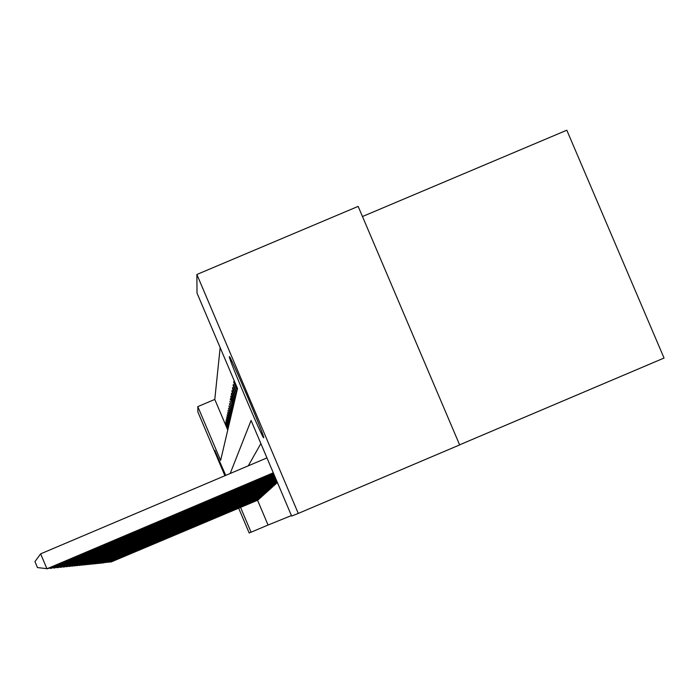 <?xml version="1.0" encoding="UTF-8"?>
<svg xmlns="http://www.w3.org/2000/svg" width="699" height="699" viewBox="0 0 699 699"><rect width="100%" height="100%" fill="white"/><g stroke="black" fill="none" stroke-linecap="round" stroke-linejoin="round"><path stroke-width="1.05" d="M263.698 437.688C263.567 441.043 228.18 357.643 229.359 356.752L229.368 356.726C229.281 352.855 265.043 437.12 263.715 437.644L263.698 437.688M225.174 475.617L214.803 450.374L225.733 475.381M362.466 216.524L566.81 130.215L664.05 358.045L459.601 444.835M224.903 475.731L197.852 411.921L197.808 406.608L220.622 460.405L237.52 388.53L197.013 293.073L196.882 274.48L298.281 513.424L291.64 516.072L251.072 420.475L230.189 473.485M220.159 347.63L214.785 399.426L197.808 406.608M298.281 513.424L459.645 444.922L358.15 206.38L196.882 274.48M257.555 500.248L268.067 525.028L249.185 532.988L238.7 508.243M276.603 483.332L276.891 482.511M273.816 485.84L274.087 485.071M271.221 488.164L271.474 487.448M268.8 490.34L269.036 489.676M266.529 492.367L266.756 491.746M264.405 494.272L264.615 493.686M262.413 496.063L262.614 495.512M260.535 497.749L260.727 497.225M258.77 499.331L258.945 498.841M260.876 443.585L248.276 465.822M268.067 525.028L291.422 515.565M257.922 500.091L258.097 499.619M259.644 498.553L259.818 498.046M261.461 496.919L261.653 496.386M263.401 495.18L263.602 494.612M265.454 493.337L265.672 492.734M267.647 491.371L267.874 490.724M269.989 489.274L270.233 488.584M272.496 487.02L272.759 486.286M275.179 484.608L275.467 483.813M240.57 507.448L251.081 532.227M214.785 399.426L227.76 430.025M237.11 390.269L233.737 382.336L233.947 381.305L237.337 389.291M236.411 393.24L233.108 385.446L233.309 384.459L236.629 392.296M235.738 396.106L232.487 388.452L232.688 387.499L235.947 395.197M235.091 398.867L231.902 391.353L232.085 390.435L235.292 397.993M234.462 401.532L231.325 394.149L231.509 393.257L234.663 400.693M233.85 404.109L230.775 396.849L230.95 395.992L234.043 403.297M233.265 406.6L230.408 398.631L233.457 405.813M232.706 409.011L229.884 401.191L232.881 408.251M232.155 411.344L229.386 403.655L232.33 410.601M231.622 413.598L228.896 406.049L231.788 412.882M231.107 415.783L228.416 408.365L231.273 415.092M230.609 417.906L227.961 410.61L230.766 417.233M230.128 419.959L227.516 412.786L230.286 419.304M229.665 421.951L227.088 414.9L229.814 421.322M229.202 423.882L226.668 416.945L229.351 423.271M228.765 425.761L226.258 418.928L228.905 425.167M228.337 427.587L225.864 420.859L228.468 427.01M227.918 429.361L225.48 422.738L228.049 428.793M230.679 399.278L230.242 399.461M231.229 396.656L230.775 396.849M231.797 393.948L231.325 394.149M232.383 391.143L231.902 391.353M232.994 388.233L232.487 388.452M233.632 385.228L233.108 385.446M234.287 382.1L233.737 382.336M111.525 561.804L258.141 499.925M111.027 562.005L257.992 500.065M110.259 561.917L258.997 499.165M109.752 562.136L258.84 499.304M108.965 562.048L259.871 498.378M108.441 562.267L259.713 498.518M107.629 562.179L260.779 497.566M107.096 562.407L260.613 497.714M106.257 562.311L261.706 496.736M105.706 562.546L261.54 496.884M104.841 562.442L262.667 495.871M104.265 562.686L262.492 496.028M103.382 562.581L263.654 494.988M102.788 562.835L103.758 562.905L263.479 495.145M101.871 562.73L264.676 494.071M101.268 562.983L102.264 563.053L264.493 494.237M100.315 562.878L265.734 493.127M99.686 563.149L100.726 563.219L265.541 493.302M98.708 563.036L266.817 492.157M98.061 563.307L99.127 563.385L266.625 492.332M97.047 563.193L267.944 491.152M96.383 563.473L97.484 563.551L267.743 491.327M95.335 563.359L95.51 563.761L269.106 490.113M94.645 563.647L95.78 563.726L268.897 490.296M93.561 563.525L93.736 563.944L270.303 489.038M92.845 563.831L94.024 563.91L270.085 489.23M91.726 563.7L91.91 564.128L271.544 487.919M90.984 564.014L92.207 564.102L271.326 488.12M89.822 563.883L90.014 564.329L272.828 486.766M89.053 564.207L90.32 564.294L272.601 486.976M87.856 564.067L88.048 564.53L274.165 485.578M87.06 564.408L88.371 564.495L273.929 485.788M85.811 564.259L86.012 564.74L275.546 484.337M84.981 564.609L86.344 564.705L275.301 484.564M83.697 564.46L83.906 564.958L276.979 483.053M82.832 564.827L84.247 564.923L276.725 483.289M81.495 564.67L81.713 565.185L277.276 482.231M80.603 565.045L82.071 565.15L277.32 482.327M79.205 564.888L79.433 565.421L277.014 481.611M78.279 565.281L79.808 565.386L277.057 481.716M76.829 565.107L77.065 565.666L276.743 480.973M75.868 565.517L77.449 565.631L276.787 481.078M74.356 565.342L74.601 565.928L276.463 480.309M73.351 565.762L75.003 565.884L276.507 480.414M71.779 565.578L72.041 566.19L276.166 479.61M70.739 566.024L72.46 566.146L276.21 479.724M69.096 565.832L69.367 566.47L275.86 478.885M68.004 566.295L69.804 566.417L275.904 478.998M66.3 566.094L66.58 566.758L275.537 478.125M65.164 566.574L67.034 566.706L275.589 478.256M63.373 566.365L63.67 567.055L275.196 477.338M62.185 566.872L64.142 567.011L275.257 477.469M60.324 566.644L60.63 567.37L274.847 476.517M59.074 567.177L61.128 567.317L274.908 476.648M57.126 566.941L57.449 567.702L274.489 475.652M55.824 567.501L57.965 567.649L274.541 475.792M53.779 567.256L54.111 568.051L274.104 474.752M52.416 567.833L54.662 567.99L274.165 474.892M50.267 567.579L50.625 568.409L273.702 473.8M48.834 568.182L51.193 568.348L273.763 473.957M266.957 457.906L40.638 553.853L46.955 568.785L273.274 472.804M40.638 553.853L34.95 561.62L37.475 567.588L47.558 568.724L273.344 472.97M270.6 487.719L270.408 487.273M272.199 487.037L272.016 486.6M271.894 486.548L271.693 486.085M273.519 485.849L273.326 485.394M273.23 485.324L273.029 484.844M274.89 484.617L274.69 484.145M274.62 484.058L274.41 483.559M276.315 483.341L276.105 482.843M276.061 482.747L275.843 482.231"/></g></svg>
